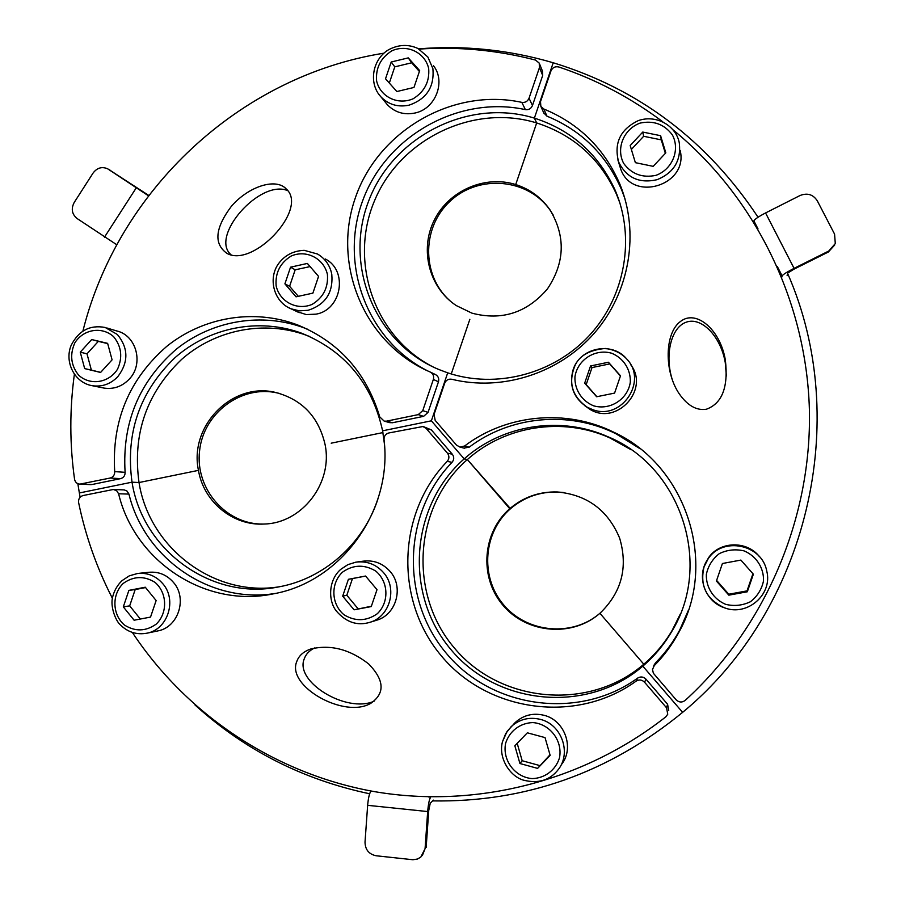 <?xml version="1.0" encoding="UTF-8"?>
<svg xmlns="http://www.w3.org/2000/svg" width="905" height="905" viewBox="0 0 905 905"><rect width="100%" height="100%" fill="white"/><g stroke="black" fill="none" stroke-linecap="round" stroke-linejoin="round"><path stroke-width="1.36" d="M673.105 129.89C754.691 196.577 806.4 300.72 809.398 409.739C811.853 518.746 765.11 627.538 685.175 700.413C682.019 702.721 678.988 702.495 676.08 699.746L653.376 673.263L652.482 669.53L654.236 665.673C664.089 655.706 672.336 644.53 678.965 632.131C718.185 562.446 685.922 465.419 614.065 432.352C566.089 408.415 506.336 414.298 464.627 445.995L459.978 447.104L456.516 445.136L435.181 420.395L434.049 414.456L444.672 383.256C446.063 380.077 448.45 378.754 451.821 379.274C502.23 391.661 559.313 373.482 594.585 332.859C629.801 292.213 639.869 232.574 619.801 183.987C604.427 148.59 579.098 123.6 543.815 109.007L540.851 106.371L540.5 101.654L550.93 71.009C552.525 67.524 555.161 66.189 558.838 66.993C596.203 79.516 630.842 97.785 662.765 121.779M654.236 665.673L655.469 662.89L654.032 665.243M655.469 662.89C665.141 653.105 673.241 642.131 679.757 629.948L688.388 610.287M640.061 448.722L616 433.789C568.883 410.27 510.182 416.04 469.186 447.183L464.627 445.995M463.858 448.077L469.186 447.183M624.959 198.783L621.633 189.869C606.531 155.083 581.644 130.524 546.971 116.168L543.815 109.007M543.747 112.854L546.971 116.168M673.06 381.933C664.134 357.271 670.492 327.814 685.933 322.304C701.239 316.264 720.765 336.174 725.267 362.634L726.376 376.05M706.33 409.252C696.545 410.734 687.529 405.61 679.293 393.89C663.897 371.491 664.621 332.769 680.605 321.377C696.262 309.159 720.267 329.658 725.324 359.862C728.525 387.001 722.19 403.46 706.33 409.252M704.429 565.716L708.389 557.966C719.452 541.145 746.93 540.353 759.431 556.666M753.367 574.211L747.326 591.78L728.83 595.162L716.409 581.021L722.416 563.51L740.878 560.082L753.367 574.211M728.83 595.162L728.751 594.223L747.032 590.886L752.937 573.725M747.032 590.886L747.326 591.78M716.613 580.41L728.751 594.223M680.164 150.366C688.762 185.333 632.063 202.777 620.683 168.952L619.246 164.088M660.593 135.693L665.82 152.855L653.184 166.35L635.367 162.662L630.185 145.547L642.765 132.062L660.593 135.693L661.272 139.868L643.647 136.282L631.362 149.449M643.647 136.282L642.765 132.062M665.356 153.352L661.272 139.868M630.717 364.704C650.05 389.648 616.543 426.085 589.89 409.309L584.754 405.678M620.502 375.813L614.586 393.098L596.655 396.752L584.664 383.177L590.546 365.959L608.443 362.249L620.502 375.813M620.434 375.994L609.71 363.912L592.006 367.577L590.546 365.959M609.71 363.912L608.443 362.249M592.006 367.577L586.18 384.614L584.664 383.177M586.18 384.614L596.881 396.707M553.193 215.028L550.534 210.831C528.497 178.104 478.202 173.884 449.615 201.713C420.463 228.908 421.911 279.113 452.726 303.051M116.813 244.78L77.016 218.478C71.868 214.112 70.929 208.784 74.199 202.471L93.102 173.025C97.027 167.855 101.835 166.418 107.537 168.737L148.454 195.785M148.737 195.412L108.17 169.099M430.871 796.943L430.667 797.135C429.332 799.126 428.337 803.934 427.68 811.559L425.079 848.63L420.814 857.092L417.488 859.026L412.918 859.739L376.095 855.757C368.901 854.218 365.213 849.682 365.02 842.159L367.645 805.326C368.335 797.746 369.466 792.984 371.061 791.038L371.254 791.049M422.33 855.576L425.079 848.63M433.371 800.133L430.237 803.267L428.744 810.473L426.165 847.408M753.775 221.883L753.888 220.888C754.713 219.236 758.605 216.589 765.562 212.947L799.997 195.537C807.328 192.663 813.086 194.417 817.272 200.774L834.568 234.101L835.292 243.569L828.754 251.036L794.081 268.355C787.056 271.964 783.074 274.464 782.112 275.867L777.259 266.398M787.101 275.652L787.825 273.016L793.809 269.26L828.347 252.009L834.738 244.961M781.807 277.1L782.112 275.867M432.443 366.615C374.059 336.343 348.493 261.093 374.794 200.129C400.417 138.906 473.326 103.408 536.676 122.944L515.714 184.552C529.923 189.134 541.326 197.539 549.935 209.768C565.783 236.228 564.946 262.62 547.423 288.921C526.868 312.87 501.698 320.947 471.946 313.153L456.256 305.562C429.23 287.813 419.479 250.029 434.083 220.515C448.428 190.876 484.661 174.744 515.714 184.552L516.427 185.695L515.714 184.552L536.676 122.944L534.38 118.114C571.632 130.184 598.533 154.155 615.072 190.039C635.695 237.438 625.287 296.591 589.404 335.427C553.509 374.274 496.008 389.071 447.704 372.837L431.368 420.814L464.186 458.892C502.264 424.705 560.58 415.384 608.239 436.877C680.865 466.584 713.412 564.584 671.521 631.894C663.829 644.926 654.258 656.34 642.81 666.148L682.63 712.348C807.294 609.721 852.431 420.983 787.678 273.548M758.051 217.234C707.11 140.467 638.828 88.984 553.215 62.762L534.38 118.114L553.215 62.762C508.961 49.786 464.107 45.16 418.676 48.859M563.317 492.478L557.752 492.026C539.821 491.607 524.063 497.173 510.488 508.723L509.741 508.712C523.361 497.117 539.176 491.528 557.163 491.958C587.062 494.73 607.877 510.115 619.642 538.124C628.228 567.311 621.656 592.368 599.925 613.307L643.806 664.213L642.81 666.148C587.13 714.26 497.049 705.402 450.882 649.507C403.89 594.302 410.237 505.94 464.186 458.892L431.368 420.814L447.704 372.837L438.936 369.545C375.405 343.323 343.617 266.081 368.459 201.532C392.465 136.689 468.349 97.74 534.38 118.114L536.676 122.944C573.487 134.879 600.06 158.579 616.396 194.032L619.914 203.059M680.277 614.11L672.155 630.389C664.564 643.251 655.107 654.53 643.806 664.213L599.925 613.307L596.859 615.796C568.261 637.923 524.187 632.154 501.811 603.884C479.062 575.931 482.75 532.05 509.741 508.712L467.353 459.548L464.186 458.892L467.353 459.548C504.967 425.78 562.582 416.583 609.653 437.816L631.204 449.796M469.853 319.295L451.244 373.969L469.853 319.295M279.328 586.779C214.236 597.424 149.28 548.091 139.019 482.535L198.455 470.362C188.84 425.667 232.868 381.254 276.161 392.6C302.372 399.784 318.673 417.069 325.053 444.434C333.198 482.784 302.18 523.181 264.283 524.029C233.083 526.099 203.58 501.811 198.455 470.362L139.019 482.535L132.028 482.173C125.309 433.11 139.664 391.582 175.084 357.599C209.349 327.327 258.932 317.474 301.637 333.21C344.997 350.869 371.989 383.403 382.611 430.814L431.368 420.814L382.611 430.814L384.444 444.151M77.853 483.7L79.346 492.965L132.028 482.173L79.346 492.965L80.115 497.207M331.185 443.179L382.928 432.579L331.185 443.179M377.804 499.402C363.029 544.256 323.515 578.906 278.785 586.881C211.578 600.705 142.571 550.319 132.028 482.173L139.019 482.535C132.368 434.049 146.553 393.019 181.577 359.443C215.458 329.522 264.475 319.804 306.682 335.37L309.657 336.513M419.072 49.085C458.269 46.472 497.083 50.126 535.5 60.058L539.21 63.09L539.459 67.592L529.04 98.193C527.638 101.394 525.239 102.785 521.834 102.367C452.33 87.253 377.464 131.327 355.031 198.761C331.875 265.968 365.145 344.217 430.124 371.989C433.11 373.595 434.196 376.084 433.359 379.455L422.759 410.61L418.257 414.626L386.582 421.142L384.195 421.142L379.761 416.911C366.378 372.679 339.081 342.056 297.858 325.042C254.192 308.356 203.353 316.908 166.825 346.31C129.019 379.229 111.643 421.006 114.709 471.618C114.743 474.978 113.227 477.116 110.139 478.044L79.866 484.141C76.959 483.858 75.183 482.218 74.549 479.22C69.651 444.265 69.595 409.309 74.368 374.342M539.459 67.592L542.683 75.466L542.446 71.043L539.482 63.757M542.683 75.466L532.457 105.523L529.04 98.193M521.834 102.367L525.375 109.618C528.724 110.037 531.088 108.668 532.457 105.523M525.375 109.618C458.552 95.07 386.378 136.055 362.848 200.243C338.708 264.215 367.102 340.382 427.68 370.903M433.359 379.455L438.461 381.797C439.276 378.494 438.212 376.05 435.282 374.466L430.565 372.193M438.461 381.797L428.042 412.409L422.759 410.61M418.257 414.626L423.608 416.345L428.042 412.409M423.608 416.345L392.476 422.748L386.582 421.142M389.546 422.578L392.476 422.748M307.428 329.171L305.234 328.3C262.292 311.886 212.29 320.28 176.362 349.16C139.166 381.514 122.085 422.567 125.105 472.32L114.709 471.618M110.139 478.044L120.625 478.632C123.657 477.716 125.15 475.611 125.105 472.32M120.625 478.632L91.993 484.526L81.054 484.039M90.602 484.616L91.993 484.526M231.001 254.712C209.451 236.228 260.289 178.715 287.813 190.695M82.898 331.049C117.91 190.819 239.09 76.235 383.935 53.18M286.908 189.552C307.768 210.096 252.936 268.151 226.906 253.355C213.625 243.83 215.051 228.241 231.171 206.578C246.76 188.161 271.964 178.681 283.887 186.894L286.908 189.552M106.801 327.961L116.734 330.947C136.553 335.336 144.042 364.104 129.2 379.184C122.13 386.48 113.759 389.455 104.086 388.098L102.616 387.793M80.251 352.147L91.699 339.545L107.627 343.357L112.084 359.839L100.579 372.464L84.674 368.595L80.251 352.147L86.993 353.832L91.371 370.1L100.67 372.362M91.371 370.1L84.674 368.595M107.695 343.617L98.328 341.366L86.993 353.832M98.328 341.366L91.699 339.545M325.28 258.977C348.289 270.516 341.728 309.849 316.049 314.159L306.275 314.578L296.738 311.524M290.55 267.179L307.361 263.434L318.56 276.398L312.892 293.13L296.048 296.829L284.905 283.853L290.55 267.179L295.177 269.814L289.589 286.308L298.333 296.331M289.589 286.308L284.905 283.853M310.087 266.59L295.177 269.814M433.518 65.76C446.131 81.722 435.418 108.985 414.965 113.023C404.139 115.195 394.965 112.458 387.431 104.81L385.462 102.401M391.209 62.004L408.268 57.886L419.682 70.613L413.97 87.457L396.865 91.529L385.519 78.792L391.209 62.004L394.772 66.857L389.32 83.056M419.388 71.484L411.662 62.796L394.772 66.857M411.662 62.796L408.268 57.886M279.374 393.415L277.688 393.019C241.499 384.501 203.342 413.065 199.564 450.995C195.039 488.858 226.205 524.866 263.491 524.063M599.076 614.02L597.3 615.423C568.804 637.482 524.889 631.724 502.592 603.567C479.91 575.704 483.598 531.982 510.488 508.723L467.353 459.548C414.049 506.019 407.782 593.295 454.22 647.822C499.832 703.015 588.827 711.737 643.806 664.213L642.81 666.148L682.63 712.348C608.669 772.915 525.33 802.43 432.613 800.902M195.028 704.984C244.701 750.087 302.904 779.68 369.647 793.775M112.39 598.307C96.801 567.91 85.545 536.009 78.622 502.614C78.237 498.972 79.719 496.619 83.056 495.544L113.329 489.481L116.643 490.702L118.6 493.768C134.732 561.564 205.707 608.499 273.638 593.793C341.253 581.825 392.872 510.363 384.025 439.604C383.958 436.153 385.553 433.948 388.811 432.975L422.963 426.515L426.153 428.427L447.432 453.156C449.446 455.962 449.366 458.711 447.194 461.403C397.171 512.977 394.365 600.377 441.402 655.944C487.818 712.02 576.281 724.498 636.102 681.148C639.156 679.338 641.973 679.7 644.564 682.246L666.578 707.823L667.732 714.226L665.831 716.828C583.024 781.931 475.193 808.629 375.371 791.784C275.584 774.295 186.973 714.871 132.368 632.482M118.6 493.768L128.94 494.085L127.028 491.076L124.257 489.91L113.566 489.492M128.94 494.085C144.427 558.543 210.277 604.235 275.392 593.431M426.153 428.427L431.38 429.909L423.653 426.708M431.38 429.909L452.296 454.208L447.432 453.156M447.194 461.403L452.059 462.308C454.197 459.661 454.276 456.957 452.296 454.208M452.059 462.308C402.906 512.965 400.157 598.827 446.403 653.399C492.015 708.457 578.917 720.663 637.663 678.083L636.102 681.148M644.564 682.246L645.978 679.157C643.432 676.668 640.661 676.307 637.663 678.083M645.978 679.157L667.585 704.26L666.578 707.823M668.727 710.549L667.585 704.26M374.025 701.251C346.287 713.547 294.329 681.669 304.272 658.817C305.913 654.134 309.386 650.503 314.691 647.935M296.806 661.431C298.854 655.706 303.469 651.577 310.63 649.043C330.382 644.269 349.715 649.224 368.64 663.919C384.365 680.085 385.168 693.162 371.039 703.151C344.692 719.339 286.059 686.069 296.806 661.431M513.972 723.796L515.318 722.428C523.509 715.097 533.034 712.71 543.905 715.267C564.381 719.995 574.573 747.383 561.915 763.956M537.581 768.379L519.934 763.526L514.843 745.777L527.355 732.812L545.025 737.598L550.161 755.404L537.581 768.379L549.991 754.815M517.196 743.333L522.174 760.743L539.64 765.528M522.174 760.743L519.934 763.526M357.271 561.971L362.95 561.202C373.663 559.833 382.713 563.249 390.089 571.44C404.026 586.836 396.469 614.574 376.819 620.174L376.186 620.366M354.07 609.812L342.678 596.169L348.414 579.302L365.563 576.033L377.012 589.664L371.254 606.576L354.07 609.812L371.367 606.237M348.414 579.302L352.475 578.578L346.807 595.252L358.075 608.748M346.807 595.252L342.678 596.169M365.597 576.078L352.475 578.578M138.612 573.363L148.737 572.299C158.601 571.406 166.871 574.799 173.545 582.503C187.595 598.409 178.319 627.21 157.968 630.887L157.323 631.023M134.11 620.219L123.306 606.87L128.883 590.388L145.275 587.209L156.135 600.547L150.535 617.086L134.11 620.219M128.883 590.388L135.184 589.562L129.675 605.864L140.343 619.031M129.675 605.864L123.306 606.87M145.569 587.571L135.184 589.562M708.389 557.966L708.106 558.894C695.809 575.241 704.497 601.44 724.407 607.787C747.134 616.791 772.983 594.404 766.727 570.965C761.931 544.222 722.495 536.292 708.106 558.894L704.067 566.802C699.61 585.75 706.386 599.404 724.407 607.775C747.145 616.791 772.983 594.404 766.727 570.965M725.663 604.348C713.479 599.178 705.889 587.356 706.353 574.37C708.163 565.908 712.495 558.985 719.328 553.622C727.19 549.81 735.426 548.894 744.046 550.885C756.275 555.998 763.967 567.831 763.515 580.897C761.693 589.415 757.338 596.361 750.437 601.735C742.53 605.513 734.272 606.395 725.663 604.348M657.154 179.676C673.852 172.764 681.239 160.558 679.316 143.058C676.431 126.259 656.838 114.121 638.33 120.603C620.264 129.336 613.703 143.16 618.647 162.052C626.52 177.855 639.349 183.726 657.154 179.676M617.855 159.789L620.683 168.952M655.921 175.355C642.392 178.127 631.645 174.145 623.681 163.409C615.785 148.522 623.669 129.087 640.05 123.103C653.534 120.252 664.315 124.189 672.37 134.913C680.368 149.857 672.392 169.439 655.921 175.355M592.628 409.614C621.452 420.893 648.319 381.062 626.679 358.934C611.927 340.947 579.675 347.69 573.046 369.964C568.86 385.802 573.589 398.223 587.232 407.227L592.628 409.614M593.567 405.802C581.768 400.972 574.449 389.569 574.947 376.876C577.356 359.907 594.992 348.448 611.542 353.199C623.375 357.95 630.796 369.376 630.31 382.148C627.889 399.241 610.083 410.666 593.567 405.802M108.577 169.359L110.704 170.547M104.471 237.178L136.203 187.935M427.68 811.559L367.645 805.326M428.303 796.886L430.667 797.135M828.754 251.036L828.347 252.009M765.562 212.947L794.081 268.355M757.994 228.875L753.888 220.888M117.345 334.477L105.172 327.474C89.98 324.635 78.622 330.63 71.099 345.461C64.176 362.272 74.832 382.894 92.276 385.711C102.118 387.102 110.636 384.071 117.842 376.627C128.68 362.136 128.521 348.086 117.345 334.477M113.657 336.728C121.496 346.502 122.797 357.305 117.548 369.161C108.928 382.985 90.115 385.858 78.667 375.19C70.895 365.428 69.628 354.658 74.832 342.882C83.373 329.126 102.118 326.105 113.657 336.728M331.773 274.181C329.918 265.278 325.178 258.559 317.542 254.034L304.204 250.323C292.745 250.843 283.887 255.73 277.609 264.984C268.004 280.279 274.6 302.213 290.991 308.797L299.408 310.856L308.119 310.291C325.483 304.623 333.368 292.587 331.773 274.181M287.835 307.259L299.227 312.689M327.418 274.441C328.402 287.541 323.323 297.519 312.157 304.374C297.044 310.834 279.668 301.829 276.127 285.799C275.154 272.778 280.211 262.835 291.286 255.979C306.309 249.452 323.798 258.332 327.418 274.441M432.873 68.576L427.85 56.992L417.986 48.497C408.234 44.028 398.347 44.503 388.336 49.888C372.26 59.594 368.38 83.52 380.892 96.835C388.562 104.629 397.906 107.412 408.947 105.195C426.56 99.154 434.536 86.948 432.873 68.576M378.494 93.849L387.431 104.81M428.676 68.452C429.717 81.541 424.569 91.62 413.257 98.713C397.917 105.5 380.247 96.869 376.604 80.93C375.575 67.932 380.688 57.886 391.922 50.782C407.16 43.938 424.954 52.433 428.676 68.452M515.318 722.428L507.06 731.444L502.433 741.829C498.123 758.345 510.149 776.286 523.248 780.087C538.362 783.968 550.172 780.291 558.668 769.058C571.575 752.146 561.191 724.204 540.308 719.362C529.221 716.76 519.504 719.181 511.155 726.647L505.737 733.548L502.467 741.749M505.624 743.265C509.425 731.104 520.149 722.948 532.853 722.586C550.014 723.853 562.921 740.935 559.46 757.938C555.625 770.155 544.81 778.311 532.072 778.605C514.911 777.214 502.185 760.143 505.624 743.265M355.857 562.163L347.848 564.652L340.834 569.29C328.379 579.901 327.961 600.535 336.219 610.886C346.027 622.323 357.283 626.124 369.975 622.301C390.01 616.599 397.714 588.318 383.516 572.605C376.005 564.256 366.785 560.772 355.857 562.163L347.905 564.641L340.936 569.234M342.452 572.186C353.199 564.641 364.251 564.245 375.62 570.987C388.607 581.576 389.422 602.289 377.261 613.76C366.435 621.271 355.36 621.622 344.047 614.8C331.162 604.167 330.404 583.623 342.452 572.186M147.051 633.172C167.776 629.439 177.233 600.072 162.934 583.861C156.135 576.01 147.707 572.537 137.673 573.465L129.325 575.829L122.028 580.637C117.446 585.06 114.347 590.411 112.718 596.667C109.788 606.995 116.281 621.565 120.218 624.733C127.763 632.233 136.7 635.05 147.051 633.172L157.968 630.887M123.227 583.42C133.533 576.055 144.099 575.682 154.902 582.288C167.267 592.662 167.923 612.911 156.237 624.111C145.852 631.452 135.275 631.781 124.517 625.095C112.254 614.687 111.643 594.596 123.227 583.42M654.541 664.112L653.286 666.928M464.627 448.269L459.978 447.104M621.633 189.869L619.801 183.987M544.063 113.578L540.851 106.371M725.324 359.839L725.267 362.611M616 433.789L614.065 432.352M679.757 629.948L678.965 632.131M626.679 358.934C621.169 353.063 614.043 349.579 605.309 348.47C590.105 349.873 580.139 355.269 575.399 364.647C567.842 382.08 571.779 396.266 587.232 407.227L589.89 409.309M616.396 194.032L615.072 190.039M609.653 437.816L608.239 436.877M672.155 630.389L671.521 631.894M549.935 209.768L550.534 210.831M557.163 491.958L557.752 492.026M306.682 335.37L301.637 333.21M276.161 392.6L277.688 393.019M390.134 422.748L384.195 421.142M305.234 328.3L297.858 325.042M90.828 484.627L79.866 484.141M283.899 186.894L285.109 187.799M92.276 385.711L104.086 388.098M596.859 615.796L600.773 612.561M369.975 622.301L376.819 620.174"/></g></svg>
